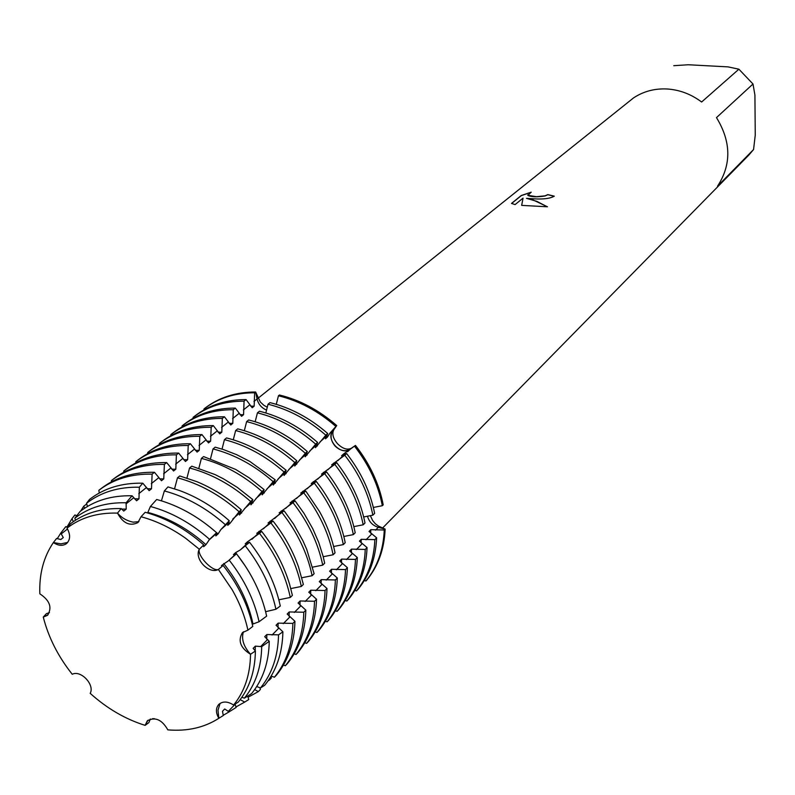 <?xml version="1.0" encoding="UTF-8"?>
<svg xmlns="http://www.w3.org/2000/svg" width="795" height="795" viewBox="0 0 795 795"><rect width="100%" height="100%" fill="white"/><g stroke="black" fill="none" stroke-linecap="round" stroke-linejoin="round"><path stroke-width="1.19" d="M335.152 446.124C330.611 440.639 329.865 435.422 332.936 430.483L336.722 425.573L333.89 429.638C331.734 433.673 332.986 438.413 337.656 443.868C342.814 448.827 347.405 450.258 351.42 448.181L355.484 445.419L350.486 449.046C345.477 451.948 340.369 450.974 335.152 446.124M241.561 416.312L243.568 414.692L244.065 401.167L246.062 399.587L252.194 407.755L254.161 406.175L254.639 392.78L255.622 391.995L257.063 399.001C258.415 404.277 261.575 407.974 266.544 410.091C261.575 407.974 258.415 404.277 257.063 399.001L255.622 391.995C235.747 392.034 218.774 397.5 204.683 408.392L205.011 408.133C219.052 397.411 235.916 392.024 255.622 391.995L260.323 402.002L263.861 405.301L267.269 407.249M147.989 720.23L145.117 725.358L147.323 720.817C155.124 716.593 161.961 719.614 167.834 729.87L167.834 729.86C187.262 731.489 204.265 727.644 218.834 718.302C215.684 712.787 215.654 708.176 218.734 704.469C222.739 701.061 227.688 701.25 233.611 705.036L233.611 705.036C244.612 691.481 250.246 674.567 250.514 654.275C240.358 647.865 237.675 640.631 242.465 632.591L247.921 630.157C244.939 616.413 239.673 602.908 232.11 589.652L218.406 569.478C208.797 574.596 193.901 558.786 199.326 549.246C196.922 555.407 212.484 571.913 218.396 569.478C212.484 571.913 196.922 555.407 199.326 549.246L185.752 538.344C171.382 528.119 156.476 520.914 141.033 516.74L137.933 522.593C129.833 526.489 123.026 523.329 117.491 513.103C97.596 512.537 80.772 517.545 67.028 528.128L67.028 528.128C70.606 534.608 70.437 539.765 66.512 543.601C62.755 546.185 58.373 545.837 53.394 542.558C43.616 556.937 39.094 574.03 39.839 593.815L39.839 593.815C49.906 600.523 52.43 607.708 47.432 615.38L43.268 617.079C48.465 637.431 58.124 656.501 72.246 674.269C80.832 669.758 94.993 684.813 90.193 693.349C107.027 708.494 125.332 719.167 145.117 725.358L147.989 720.23M72.275 674.259L72.246 674.279C58.124 656.501 48.465 637.431 43.268 617.079L48.018 614.833L43.268 617.069L46.408 613.651L49.449 612.657M39.839 593.815L39.849 593.825C39.094 574.03 43.616 556.937 53.394 542.558L60.986 543.869L67.714 542.409L60.986 543.869L53.394 542.558L56.584 538.463L60.798 539.527L63.282 537.569L60.778 533.087L65.826 526.608L67.674 527.323M121.208 508.591C101.223 508.065 84.32 513.123 70.487 523.756L67.028 528.128C80.772 517.545 97.596 512.537 117.491 513.103C121.575 517.823 126.793 520.844 133.143 522.166L138.906 521.639L133.143 522.166C126.793 520.844 121.575 517.823 117.491 513.103L121.208 508.591L123.772 511.076L126.196 509.128L126.127 502.778L132.069 495.782L136.591 500.771L138.966 498.853L139.354 487.216L142.782 483.191L149.152 490.654L151.487 488.786L152.123 474.128L154.449 472.29L161.474 480.736L163.76 478.898L164.386 464.399L166.662 462.591L173.568 471.008L175.814 469.209L176.411 454.849L178.646 453.08L185.434 461.468L187.64 459.699L188.216 445.488L190.403 443.749L197.081 452.097L199.237 450.358L199.803 436.296L201.95 434.587L208.509 442.904L210.625 441.195L211.172 427.273L213.279 425.593L219.728 433.871L221.805 432.202L222.332 418.409L224.409 416.769L230.749 425.007L232.786 423.367L233.293 409.713L235.33 408.093L241.561 416.302M533.843 198.81L526.479 198.333L532.68 199.764L547.477 206.789L521.659 205.378L523.05 198.114L515.1 204.583L511.503 203.421L521.291 195.5L531.219 192.181L527.91 195.302L536.416 196.683L545.062 195.848L547.834 194.596L554.284 196.166C550.18 198.551 543.363 199.426 533.843 198.81M673.763 65.697L688.212 64.753L728.061 66.879L738.893 69.195L701.627 102.008C691.113 94.148 679.596 89.805 667.104 88.98C654.633 88.374 643.453 91.355 633.545 97.904L258.077 398.245M554.175 196.266L547.844 194.725L545.072 195.977C537.122 197.23 531.408 197.041 527.91 195.431L527.711 194.914M530.573 192.46L521.301 195.63L511.592 203.49M547.288 206.799L536.854 201.364L526.479 198.333M523.05 198.114L521.689 205.388M370.351 515.657L372.607 520.477L375.27 523.716L378.39 526.032L385.138 529.112L378.291 527.333C372.696 525.545 369.099 521.838 367.479 516.213C369.099 521.838 372.696 525.545 378.291 527.333L385.138 529.112L384.263 530.007L370.808 529.669L369.029 531.467L376.621 537.818L374.842 539.636L361.248 539.308L359.439 541.137L367.052 547.586L365.243 549.444L351.519 549.126L349.681 550.985L357.313 557.543L355.474 559.432L341.611 559.114L339.733 561.012L347.395 567.68L345.517 569.598L331.525 569.29L329.607 571.217L337.299 577.995L335.381 579.952L321.25 579.654L319.292 581.622L327.003 588.519L325.056 590.506L310.775 590.218L308.788 592.225L316.519 599.231L314.532 601.259L300.103 600.98L298.075 603.027L305.837 610.153L303.809 612.22L289.231 611.951L287.164 614.028L294.945 621.283L292.878 623.389L278.141 623.131L276.044 625.248L282.901 631.806L278.528 634.857L266.842 634.529L264.695 636.686L269.257 641.327L261.694 646.613L255.324 646.146L253.138 648.352L255.394 650.996L250.514 654.275C243.528 646.424 241.173 638.922 243.429 631.777C241.173 638.922 243.528 646.424 250.514 654.275C250.246 674.567 244.612 691.481 233.611 705.036L238.341 701.995C249.392 688.361 255.076 671.368 255.394 650.996M220.086 703.366L217.989 710.263L218.834 718.302L217.989 710.263L220.086 703.366M203.749 544.873C185.901 529.112 166.692 518.33 146.121 512.527L145.187 512.278L141.033 516.75C156.476 520.914 171.382 528.119 185.752 538.344L199.326 549.246L203.749 544.873L203.649 546.702L205.945 544.664L209.572 539.348L216.598 532.71L215.823 535.919L218.078 533.922L220.94 529.5L229.258 520.745L227.758 525.346L229.964 523.388L239.106 511.732L241.292 509.804L239.464 514.981L250.683 501.516L252.83 499.618L250.942 504.815L262.032 491.499L264.139 489.641L262.201 494.848L273.172 481.661L275.239 479.842L273.251 485.059L284.103 472.021L286.13 470.233L284.093 475.45L294.826 462.551L296.813 460.802L294.736 466.029L305.35 453.259L307.307 451.54L305.191 456.777L315.685 444.137L317.603 442.447L315.446 447.684L325.831 435.183L327.719 433.523L325.523 438.77L327.391 437.111L329.995 433.086L336.722 425.573C319.143 410.25 300.043 400.054 279.413 394.986L278.449 395.771L276.272 404.327M373.352 507.458L382.335 505.709L383.21 504.835C379.086 483.698 369.844 463.892 355.484 445.419L343.43 454.084L341.582 455.764L346.63 453.538L344.782 455.237L331.654 464.846L336.692 462.65L334.804 464.379L321.538 474.088L326.566 471.922L324.648 473.681L311.243 483.499L316.251 481.373L314.293 483.171L300.748 493.099L305.747 491.002L303.75 492.83L290.066 502.867L295.034 500.81L293.007 502.678L279.174 512.825L284.123 510.817L268.074 522.971L273.003 521.003L270.896 522.931L256.755 533.316L261.664 531.388L259.518 533.365L247.394 541.872L245.218 543.86L249.57 542.279L240.239 549.971L235.678 552.585L233.452 554.612L236.483 553.797L228.334 560.872L221.447 565.583L223.166 565.474L218.406 569.478L232.11 589.652C239.673 602.908 244.939 616.413 247.921 630.157L252.77 626.42C248.02 604.906 238.152 584.593 223.166 565.474M366.773 580.092C378.132 566.259 384.263 549.275 385.138 529.112C384.263 549.275 378.132 566.259 366.773 580.092L365.899 581.006L364.428 580.43M716.484 117.61L752.994 84.002L754.922 95.092L755.25 135.19L753.561 149.54L717.517 186.209C731.569 164.615 731.221 141.748 716.484 117.61M382.624 527.979L748.94 154.965L753.561 149.54M752.994 84.002L738.893 69.195M167.834 729.86L167.834 729.87C187.262 731.489 204.265 727.644 218.834 718.302L223.276 715.52L222.491 711.267L224.687 708.991L229.099 711.863L223.216 715.311M327.719 433.523C310 418.071 290.761 407.775 270.002 402.628L268.034 404.228L265.818 412.953M317.603 442.447C299.735 426.845 280.347 416.441 259.438 411.214L257.441 412.844L255.165 421.748M307.307 451.54C289.281 435.789 269.734 425.255 248.676 419.959L246.639 421.608L244.323 430.691M296.813 460.802L295.919 460.007C277.952 444.524 258.554 434.14 237.725 428.853L235.648 430.542L233.273 439.814M286.13 470.233L272.427 459.371C257.749 449.096 242.465 441.95 226.565 437.926L224.448 439.645L222.024 449.096M275.239 479.842L249.729 461.378L236.622 454.661L223.256 449.493L215.187 447.168L213.03 448.917L210.556 458.566M264.139 489.641L249.233 477.875L235.668 469.428L203.6 456.578L201.403 458.367L198.859 468.215M252.83 499.618L237.258 487.365L223.475 478.838L214.968 474.536L191.794 466.168L189.558 467.997L186.954 478.043M241.292 509.804C227.549 497.63 212.752 488.259 196.892 481.691L179.759 475.957L177.474 477.805L174.562 488.826M229.258 520.745C213.815 507.081 197.16 496.984 179.302 490.445L167.964 486.908L164.356 490.932L161.435 500.85M216.598 532.71C199.873 517.933 181.856 507.419 162.528 501.188L156.675 499.489L150.414 506.475L147.622 512.954M252.283 624.264L259.071 621.74L266.643 616.135C261.833 594.113 251.777 573.334 236.483 553.797M265.619 611.693L275.925 609.258L280.297 606.029L279.115 600.911C273.798 580.161 263.95 560.614 249.57 542.279M278.836 599.808L290.314 597.443L292.391 595.375L289.599 584.295C283.954 565.543 274.643 547.914 261.664 531.388M290.791 588.568L301.325 586.471L303.362 584.434L298.552 567.034C292.828 550.726 284.312 535.383 273.003 521.003M301.812 577.756L312.127 575.699L314.124 573.712L306.731 549.385L302.915 540.769L293.554 524.024L284.123 510.817M312.614 567.143L322.72 565.136L324.688 563.178L323.098 556.271L318.725 542.448L312.803 528.804L304.018 513.361L295.034 500.81M323.217 556.729L333.115 554.771L335.043 552.853C332.211 538.742 327.013 524.929 319.441 511.414L305.747 491.002M333.612 546.503L343.331 544.595L345.219 542.707C341.373 523.587 333.363 505.342 321.18 487.971L316.251 481.373M343.828 536.476L353.348 534.608L355.206 532.759C350.863 511.155 341.313 490.873 326.566 471.922M353.845 526.628L363.186 524.799L365.004 522.981C360.741 501.546 351.301 481.432 336.692 462.65M363.693 516.959L372.845 515.17L374.634 513.381C370.44 492.105 361.109 472.151 346.63 453.538M154.379 718.71L153.624 718.65M150.334 719.038L148.884 722.595L145.117 725.358C125.332 719.167 107.027 708.494 90.193 693.349L90.183 693.349M241.869 697.304L244.383 698.159L251.627 693.568C262.986 679.596 268.869 662.185 269.257 641.327M256.715 686.552L260.502 687.943L264.675 685.29C276.352 670.98 282.424 653.152 282.901 631.806M271.184 676.048L274.414 677.241L276.481 675.064C288.257 660.655 294.408 642.728 294.945 621.283M283.467 665.047L285.345 665.743L287.373 663.606C299.099 649.267 305.26 631.439 305.837 610.153M294.249 653.778L296.068 654.464L298.055 652.367C309.742 638.087 315.903 620.378 316.519 599.231M304.833 642.718L306.592 643.384L308.549 641.336C320.186 627.116 326.347 609.517 327.003 588.519M315.227 631.866L316.927 632.512L318.845 630.495C330.442 616.354 336.593 598.854 337.299 577.995M325.423 621.203L327.083 621.839L328.961 619.861C340.508 605.78 346.66 588.38 347.395 567.68M335.44 610.739L337.04 611.355L338.889 609.417C350.396 595.395 356.538 578.104 357.313 557.543M345.278 600.454L346.829 601.06L348.647 599.152C360.105 585.2 366.237 568.018 367.052 547.586M354.938 590.357L356.448 590.943L358.227 589.075C369.635 575.183 375.767 558.1 376.621 537.818M270.936 676.466L271.393 677.906L269.356 680.053L268.819 679.765M259.895 687.715L260.432 689.414L258.355 691.6L254.658 689.603M247.672 696.082L248.756 699.54L244.711 702.074L240.179 699.65M235.072 704.092L236.125 707.461L229.099 711.863M279.413 394.986C300.043 400.054 319.143 410.25 336.722 425.573L332.936 430.483C325.185 439.456 341.303 456.509 350.486 449.046L355.484 445.419C369.844 463.892 379.086 483.698 383.21 504.835M73.339 521.649L71.997 518.678L74.899 514.951L76.807 515.687M84.648 508.214L83.743 506.236L86.118 504.388L86.953 504.706M244.065 401.167C224.22 401.157 207.247 406.543 193.145 417.325L193.066 418.369M233.293 409.713C213.328 409.663 196.256 415.05 182.095 425.882L182.025 426.955M222.332 418.409C202.238 418.319 185.066 423.715 170.845 434.587L170.776 435.69M211.172 427.273C190.939 427.134 173.678 432.53 159.388 443.451L159.328 444.594M199.803 436.296C179.431 436.117 162.081 441.513 147.721 452.484L147.671 453.657M188.216 445.488C167.715 445.26 150.265 450.656 135.846 461.676L135.806 462.889M176.411 454.849C155.78 454.581 138.221 459.977 123.742 471.038L123.712 472.3M164.386 464.399C143.617 464.071 125.958 469.467 111.419 480.587L111.389 481.879M166.662 462.591C145.912 462.283 128.273 467.679 113.745 478.779L111.757 480.319M152.123 474.128C131.215 473.75 113.456 479.147 98.858 490.306L99.246 493.019M154.449 472.29C133.56 471.922 115.822 477.318 101.233 488.468L99.196 490.038M142.782 483.191C121.834 482.774 104.085 488.18 89.557 499.409L86.536 503.275L87.47 506.455M132.069 495.782C111.608 495.315 94.287 500.542 80.106 511.473L74.869 518.171L75.436 520.248M254.639 392.78C234.923 392.809 218.049 398.186 204.007 408.918L203.927 409.932M354.58 446.253C368.94 464.737 378.191 484.562 382.335 505.709M384.263 530.007C383.389 550.18 377.267 567.183 365.899 581.006M278.449 395.771C299.089 400.849 318.199 411.055 335.798 426.388M344.156 455.008L343.43 454.084M370.649 533.207L370.808 529.669M327.391 437.111L326.258 436.117M254.161 406.175L250.664 406.175M246.062 399.587C226.237 399.577 209.284 404.963 195.192 415.735L194.864 415.994M344.782 455.237C359.28 473.88 368.632 493.864 372.845 515.17M374.842 539.636C373.998 559.948 367.866 577.051 356.448 590.943M268.034 404.228C288.823 409.385 308.082 419.71 325.831 435.183M334.278 464.081L333.532 463.127M361.099 542.925L361.248 539.308M317.354 446.005L316.191 444.981M243.568 414.692L239.991 414.692M235.33 408.093C215.385 408.054 198.333 413.44 184.182 424.262L183.854 424.52M334.804 464.379C349.442 483.191 358.903 503.334 363.186 524.799M365.243 549.444C364.438 569.896 358.297 587.098 346.829 601.06M257.441 412.844C278.369 418.081 297.787 428.515 315.685 444.137M324.211 473.303L323.456 472.339M351.37 552.823L351.519 549.126M307.128 455.058L305.946 454.015M232.786 423.367L229.119 423.367M224.409 416.769C204.325 416.679 187.183 422.075 172.962 432.937L172.634 433.196M324.648 473.681C339.425 492.671 348.995 512.974 353.348 534.608M355.474 559.432C354.699 580.022 348.558 597.333 337.04 611.355M246.639 421.608C267.726 426.935 287.293 437.479 305.35 453.259M313.965 482.714L313.19 481.73M341.462 562.91L341.611 559.114M296.714 464.28L295.502 463.207M221.805 432.202L218.059 432.192M213.279 425.593C193.076 425.474 175.834 430.86 161.554 441.781L161.216 442.04M314.293 483.171C329.219 502.321 338.899 522.802 343.331 544.595M345.517 569.598C344.782 590.327 338.64 607.748 327.083 621.839M235.648 430.542C256.884 435.948 276.61 446.621 294.826 462.551M303.531 492.284L302.736 491.28M331.376 573.185L331.525 569.29M286.111 473.671L284.868 472.578M210.625 441.195L206.789 441.185M201.95 434.587C181.608 434.418 164.267 439.814 149.927 450.775L149.589 451.033M303.75 492.83C318.825 512.159 328.613 532.809 333.115 554.771M335.381 579.952C334.685 600.831 328.534 618.351 316.927 632.512M224.448 439.645C245.834 445.13 265.719 455.923 284.103 472.021M292.898 502.043L292.083 501.019M321.101 583.649L321.25 579.654M275.299 483.241L274.036 482.118M199.237 450.358L195.302 450.338M190.403 443.749C169.931 443.531 152.491 448.927 138.092 459.937L137.754 460.196M293.007 502.678C308.222 522.186 318.129 543.005 322.72 565.136M325.056 590.506C324.4 611.534 318.248 629.163 306.592 643.384M213.03 448.917C234.585 454.492 254.629 465.413 273.172 481.661M282.056 511.99L281.231 510.937M310.636 594.302L310.775 590.218M264.288 492.989L262.986 491.837M187.64 459.699L183.605 459.659M178.646 453.08C158.036 452.822 140.496 458.218 126.027 469.269L125.699 469.537M282.056 512.705C297.429 532.402 307.446 553.399 312.127 575.699M314.532 601.259C313.916 622.435 307.764 640.164 296.068 654.464M201.403 458.367C223.117 464.032 243.32 475.072 262.032 491.499M271.016 522.126L270.171 521.053M299.973 605.174L300.103 600.98M253.068 502.927L251.737 501.744M175.814 469.209L171.68 469.169M270.896 522.931C286.419 542.806 296.565 563.993 301.325 586.471M303.809 612.22C303.243 633.545 297.082 651.383 285.345 665.743M189.558 467.997C211.42 473.75 231.802 484.93 250.683 501.516M269.356 680.053L268.034 680.898M259.766 532.461L258.892 531.358M289.102 616.254L289.231 611.951M241.63 513.063L240.259 511.851M163.76 478.898L159.527 478.848M259.518 533.365C275.199 553.429 285.465 574.785 290.314 597.443M292.878 623.389C292.351 644.864 286.2 662.811 274.414 677.241M177.474 477.805C199.505 483.668 220.056 494.967 239.106 511.732M258.355 691.6L248.03 697.245M80.653 511.056L83.743 506.236M248.288 542.995L247.394 541.872M278.021 627.543L278.141 623.131M229.964 523.388L228.562 522.136M151.487 488.786L147.135 488.726M245.377 545.966C260.899 565.802 271.085 586.899 275.925 609.258M278.528 634.857C278.091 656.044 272.079 673.733 260.502 687.943M164.356 490.932C186.09 496.776 206.372 507.985 225.204 524.571M244.711 702.074L235.966 706.964M86.536 503.275C100.955 492.135 118.564 486.788 139.354 487.216M66.969 527.045L71.997 518.678M245.516 566.348L235.678 552.585M266.722 639.061L266.842 634.529M218.078 533.922L210.297 527.363M138.966 498.853L134.504 498.783M229.218 560.177C244.333 579.485 254.291 600.006 259.071 621.74M261.694 646.613C261.336 667.194 255.563 684.376 244.383 698.159M150.414 506.475C171.531 512.219 191.247 523.18 209.572 539.348M74.869 518.171C88.851 507.409 105.934 502.281 126.127 502.778M153.872 719.068L152.531 718.65M57.26 538.682L60.778 533.087M252.919 623.638C248.338 602.381 238.609 582.337 223.723 563.516M255.205 650.807L255.324 646.146M205.945 544.664C188.087 528.755 168.818 518.032 148.168 512.507M126.196 509.128L121.615 509.048M329.995 433.086L333.89 429.638M253.953 401.495L258.047 398.176M375.498 530.166L379.205 526.439M347.584 451.699L351.42 448.181M133.649 497.789L126.027 503.891M146.26 487.693L138.797 493.675M158.632 477.785L151.308 483.658M170.776 468.076L163.591 473.83M182.681 458.536L175.635 464.191M194.368 449.185L187.451 454.73M205.845 440.003L199.048 445.439M217.105 430.989L210.436 436.326M228.155 422.135L221.606 427.382M239.017 413.45L232.587 418.597M249.68 404.913L243.369 409.972M371.663 534.051L365.988 539.805M362.083 543.76L356.299 549.623M352.324 553.648L346.441 559.61M342.397 563.715L336.404 569.786M332.27 573.97L326.169 580.161M321.965 584.414L315.754 590.715M311.471 595.058L305.131 601.477M300.768 605.899L294.309 612.448M289.867 616.95L283.278 623.628M278.747 628.219L272.039 635.026M267.418 639.707L260.571 646.643M235.121 704.261L228.245 711.416M216.061 533.803L208.837 540.193M228.016 523.239L220.94 529.5M239.742 512.864L232.796 519.006M251.25 502.698L244.433 508.721M262.529 492.721L255.851 498.634M273.599 482.943L267.041 488.736M284.461 473.333L278.031 479.027M295.124 463.912L288.804 469.497M305.588 454.661L299.387 460.136M315.863 445.578L309.782 450.954M325.96 436.654L319.978 441.941M343.609 455.336L337.726 460.722M333.681 464.429L327.689 469.915M323.565 473.691L317.463 479.276M313.26 483.122L307.049 488.806M302.766 492.731L296.436 498.525M292.083 502.519L285.624 508.422M281.182 512.487L274.603 518.509M270.081 522.653L263.374 528.794M258.753 533.018L251.926 539.278M247.215 543.581L240.239 549.971M235.439 554.363L228.334 560.872M67.525 528.963L61.165 533.952M204.007 408.918L205.011 408.133M193.145 417.325L195.192 415.735M182.095 425.882L184.182 424.262M170.845 434.587L172.962 432.937M159.388 443.451L161.554 441.781M147.721 452.484L149.927 450.775M135.846 461.676L138.092 459.937M123.742 471.038L126.027 469.269M111.419 480.587L113.745 478.779M98.858 490.306L101.233 488.468"/></g></svg>
